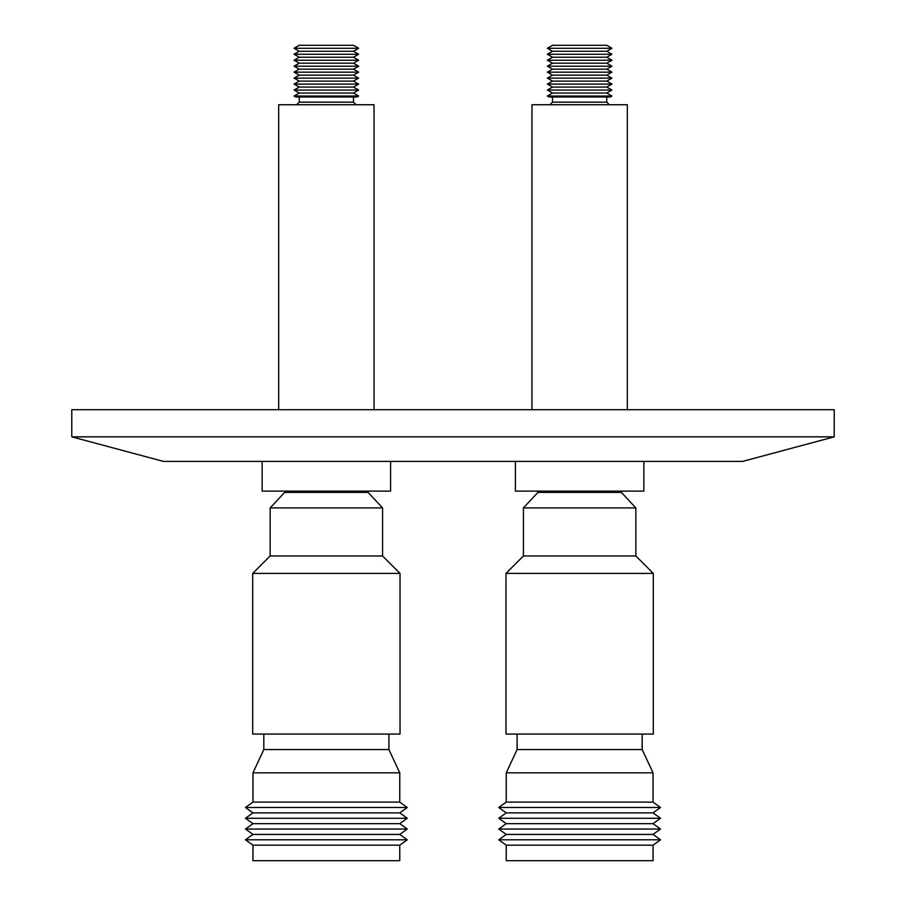 <?xml version="1.0" encoding="UTF-8"?>
<svg xmlns="http://www.w3.org/2000/svg" width="906" height="906" viewBox="0 0 906 906"><rect width="100%" height="100%" fill="white"/><g stroke="black" fill="none" stroke-linecap="round" stroke-linejoin="round"><path stroke-width="1.36" d="M278.674 409.705L278.674 104.745L374.042 104.745L374.042 409.705M621.38 491.12L621.38 492.411L537.904 492.411L523.43 507.915L523.43 555.967L505.978 573.407L505.978 734.064L653.294 734.064L653.294 573.407L505.978 573.407M506.239 772.829L653.033 772.829L653.033 802.116L506.239 802.116L506.239 772.829L517.1 749.568L642.184 749.568L642.184 734.064M660.531 807.506L653.033 812.886L506.239 812.886L498.742 807.506L660.531 807.506L653.033 802.116M660.531 818.277L653.033 823.656L506.239 823.656L498.742 818.277L660.531 818.277L653.033 812.886M660.531 829.035L653.033 834.426L506.239 834.426L498.742 829.035L660.531 829.035L653.033 823.656M506.239 845.196L653.033 845.196L653.033 860.7L506.239 860.7L506.239 845.196L498.742 839.805L660.531 839.805L653.033 834.426M621.38 492.411L635.853 507.915L523.43 507.915M635.853 507.915L635.853 555.967L523.43 555.967M515.412 461.403L515.412 491.12L643.86 491.12L643.86 461.403M547.337 48.29L552.501 45.3L606.771 45.3L611.946 48.29L547.337 48.29L552.501 51.268L606.771 51.268L611.946 48.29M611.946 54.258L606.771 57.237L552.501 57.237L547.337 54.258L611.946 54.258L606.771 51.268M611.946 60.226L606.771 63.205L552.501 63.205L547.337 60.226L611.946 60.226L606.771 57.237M611.946 66.195L606.771 69.173L552.501 69.173L547.337 66.195L611.946 66.195L606.771 63.205M552.501 75.141L547.337 78.131L611.946 78.131L606.771 75.141L552.501 75.141L547.337 72.163L611.946 72.163L606.771 69.173M531.958 409.705L531.958 104.745L627.326 104.745L627.326 409.705M547.337 96.036L548.991 96.987L610.293 96.987L611.946 96.036L547.337 96.036L552.501 93.046L606.771 93.046L611.946 96.036M611.946 90.068L606.771 87.078L552.501 87.078L547.337 90.068L611.946 90.068L606.771 93.046M611.946 84.099L606.771 81.11L552.501 81.11L547.337 84.099L611.946 84.099L606.771 87.078M71.789 436.851L71.789 409.705L834.211 409.705L834.211 436.851L742.58 461.403L163.42 461.403L71.789 436.851L834.211 436.851M262.14 461.403L262.14 491.12L390.588 491.12L390.588 461.403M299.229 45.3L353.499 45.3L358.663 48.29L294.054 48.29L299.229 45.3M299.229 51.268L353.499 51.268L358.663 54.258L294.054 54.258L299.229 51.268L294.054 48.29M299.229 57.237L353.499 57.237L358.663 60.226L294.054 60.226L299.229 57.237L294.054 54.258M299.229 63.205L353.499 63.205L358.663 66.195L294.054 66.195L299.229 63.205L294.054 60.226M299.229 69.173L353.499 69.173L358.663 72.163L294.054 72.163L299.229 69.173L294.054 66.195M299.229 75.141L353.499 75.141L358.663 78.131L294.054 78.131L299.229 75.141L294.054 72.163M299.229 81.11L353.499 81.11L358.663 84.099L294.054 84.099L299.229 81.11L294.054 78.131M299.229 87.078L353.499 87.078L358.663 90.068L294.054 90.068L299.229 87.078L294.054 84.099M299.229 93.046L353.499 93.046L358.663 96.036L294.054 96.036L299.229 93.046L294.054 90.068M294.054 96.036L295.707 96.987L357.009 96.987L358.663 96.036M368.096 491.12L368.096 492.411L284.62 492.411L270.147 507.915L270.147 555.967L252.706 573.407L400.022 573.407L400.022 734.064L252.706 734.064L252.706 573.407M368.096 492.411L382.57 507.915L270.147 507.915M382.57 507.915L382.57 555.967L270.147 555.967M263.816 749.568L388.901 749.568L399.761 772.829L252.967 772.829L263.816 749.568L263.816 734.064M252.967 802.116L399.761 802.116L407.258 807.506L245.469 807.506L252.967 802.116L252.967 772.829M252.967 812.886L399.761 812.886L407.258 818.277L245.469 818.277L252.967 812.886L245.469 807.506M252.967 823.656L399.761 823.656L407.258 829.035L245.469 829.035L252.967 823.656L245.469 818.277M252.967 834.426L399.761 834.426L407.258 839.805L245.469 839.805L252.967 834.426L245.469 829.035M399.761 845.196L399.761 860.7L252.967 860.7L252.967 845.196L399.761 845.196L407.258 839.805M549.919 104.745L552.501 102.163L606.771 102.163L606.771 96.987M299.229 96.987L299.229 102.163L353.499 102.163L356.081 104.745M642.184 749.568L653.033 772.829M653.033 845.196L660.531 839.805M635.853 555.967L653.294 573.407M606.771 81.11L611.946 78.131M606.771 75.141L611.946 72.163M284.62 491.12L284.62 492.411M252.967 845.196L245.469 839.805M399.761 834.426L407.258 829.035M399.761 823.656L407.258 818.277M399.761 812.886L407.258 807.506M399.761 802.116L399.761 772.829M388.901 749.568L388.901 734.064M382.57 555.967L400.022 573.407M299.229 102.163L296.636 104.745M353.499 102.163L353.499 96.987M353.499 93.046L358.663 90.068M353.499 87.078L358.663 84.099M353.499 81.11L358.663 78.131M353.499 75.141L358.663 72.163M353.499 69.173L358.663 66.195M353.499 63.205L358.663 60.226M353.499 57.237L358.663 54.258M353.499 51.268L358.663 48.29M552.501 81.11L547.337 78.131M552.501 87.078L547.337 84.099M552.501 93.046L547.337 90.068M552.501 102.163L552.501 96.987M606.771 102.163L609.364 104.745M552.501 69.173L547.337 72.163M552.501 63.205L547.337 66.195M552.501 57.237L547.337 60.226M552.501 51.268L547.337 54.258M506.239 834.426L498.742 839.805M506.239 823.656L498.742 829.035M506.239 812.886L498.742 818.277M506.239 802.116L498.742 807.506M517.1 749.568L517.1 734.064M537.904 491.12L537.904 492.411"/></g></svg>
